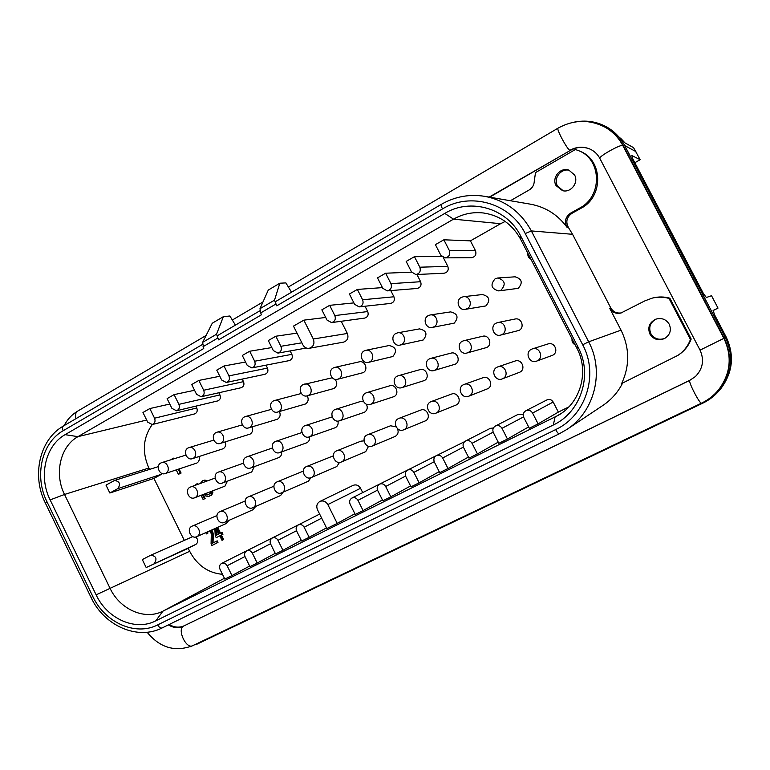 <?xml version="1.0" encoding="UTF-8"?>
<svg xmlns="http://www.w3.org/2000/svg" width="770" height="770" viewBox="0 0 770 770"><rect width="100%" height="100%" fill="white"/><g stroke="black" fill="none" stroke-linecap="round" stroke-linejoin="round"><path stroke-width="1.16" d="M274.505 300.165L259.981 308.693L261.261 314.892L218.584 339.849L216.534 334.209L202.616 342.381L203.742 348.521L63.188 430.709C41.551 442.769 34.121 476.332 46.931 501.684L92.843 596.529C104.893 622.612 135.472 636.386 157.706 624.884L555.651 429.593C585.691 415.79 599.118 374.961 582.688 344.758L525.246 233.56C510.26 203.039 470.306 191.72 442.49 208.92L276.748 305.834L274.505 300.165L279.837 283.216L285.872 282.908L291.541 292.205M520.732 236.092C506.997 208.102 470.374 197.64 444.791 213.406L65.113 434.655C45.209 445.705 38.336 476.563 50.137 499.894L96.125 594.844C107.213 618.839 135.347 631.448 155.742 620.861L553.303 425.011C580.859 412.277 593.121 374.826 578.058 347.135L520.732 236.092L520.626 239.258C512.31 224.214 499.903 215.456 483.416 212.982C472.809 211.798 462.847 213.858 453.52 219.161L77.934 436.657C60.224 446.417 54.044 473.791 64.526 494.465L110.014 588.213C119.86 609.484 144.885 620.582 162.97 611.139L558.337 415.29C580.561 402.758 589.454 371.515 576.923 348.319L520.626 239.258M341.206 321.283L347.357 333.468C348.8 337.818 347.511 340.715 343.487 342.15L309.242 348.29C306.498 348.608 304.381 347.472 302.908 344.893L293.486 326.105L303.842 320.156L325.691 317.452M297.008 333.131L275.833 336.23L268.306 340.552L273.331 350.591L277.941 353.103L306.383 348.04M271.82 347.568L249.682 351.245L242.3 355.48L247.257 365.442L251.867 367.925L289.212 360.62C292.042 359.561 292.927 357.472 291.878 354.354L290.165 350.928M245.553 362.025L224.012 365.981L216.765 370.139L221.664 380.005L226.274 382.469L264.938 374.297C267.671 373.229 268.518 371.169 267.479 368.118L266.006 365.163M219.806 376.261L198.824 380.438L191.711 384.519L196.552 394.307L201.143 396.752L241.068 387.743C243.724 386.675 244.533 384.634 243.503 381.641L242.242 379.1M194.56 390.265L174.097 394.625L167.109 398.639L171.893 408.341L176.465 410.766L217.612 400.949C220.181 399.88 220.961 397.878 219.941 394.933L218.863 392.748M169.785 404.048L149.813 408.562L142.96 412.499L147.686 422.124L152.229 424.53L194.55 413.933C197.043 412.874 197.784 410.891 196.783 407.994L195.859 406.137M444.791 213.406L453.52 219.161L500.625 223.695L470.432 240.856L443.857 239.797L435.397 244.648L440.815 255.245L445.041 257.873L471.5 257.69C475.302 256.901 476.63 254.581 475.514 250.75L470.432 240.856M441.807 256.574L414.453 256.67L406.165 261.434L411.507 271.935L415.867 274.543L444.078 273.225C447.678 272.349 448.929 270.068 447.813 266.382L443.289 257.536M411.632 272.156L385.635 273.215L377.502 277.883L382.786 288.288L387.233 290.877L417.128 288.461C420.564 287.528 421.729 285.275 420.622 281.714L416.936 274.495M382.44 287.614L357.376 289.433L349.407 294.005L354.614 304.323L359.138 306.893L390.64 303.418C393.932 302.446 395.029 300.233 393.932 296.777L390.785 290.588M353.902 302.899L329.666 305.334L321.85 309.819L327 320.041L331.562 322.592L364.614 318.106C367.771 317.096 368.811 314.92 367.723 311.561L365.028 306.239M443.857 239.797L449.295 250.414C450.508 254.533 449.093 257.026 445.041 257.873M414.453 256.67L419.823 267.2C421.026 271.156 419.708 273.61 415.867 274.543M385.635 273.215L390.929 283.649C392.123 287.47 390.891 289.876 387.233 290.877M357.376 289.433L362.612 299.771C363.786 303.476 362.632 305.844 359.138 306.893M329.666 305.334L334.834 315.584C335.999 319.175 334.911 321.514 331.562 322.592M275.833 336.23L280.877 346.298C282.012 349.715 281.031 351.986 277.941 353.103M249.682 351.245L254.658 361.226C255.775 364.566 254.851 366.799 251.867 367.925M224.012 365.981L228.931 375.875C230.037 379.138 229.152 381.342 226.274 382.469M198.824 380.438L203.684 390.246C204.772 393.451 203.935 395.616 201.143 396.752M174.097 394.625L178.89 404.356C179.978 407.503 179.169 409.64 176.465 410.766M149.813 408.562L154.558 418.206C155.627 421.296 154.857 423.404 152.229 424.53M117.82 488.623C120.842 484.137 119.754 481.414 114.557 480.442L106 485.11L109.85 493.012L117.82 488.623L161.546 474.253L153.942 478.411L184.319 540.367M154.308 563.361C157.378 558.616 156.137 555.921 150.593 555.295L142.306 559.588L146.184 567.538L195.946 544.332L188.207 548.307L189.67 551.291C197.149 565.315 208.093 572.986 222.482 574.314M227.131 565.748C225.697 563.371 223.829 562.61 221.548 563.457C219.527 564.785 219.017 566.739 220.018 569.309L224.83 579.088L231.963 575.556L227.131 565.748L244.976 556.537M252.329 553.149C250.876 550.752 248.98 549.992 246.66 550.858C244.6 552.215 244.071 554.179 245.081 556.777L249.952 566.643L257.209 563.043L252.329 553.149L270.501 543.755M277.999 540.319C276.517 537.903 274.601 537.142 272.233 538.028C270.135 539.404 269.596 541.397 270.617 544.005L275.544 553.957L282.936 550.3L277.999 540.319L296.508 530.732M304.15 527.238C302.649 524.803 300.695 524.043 298.288 524.947C296.152 526.353 295.603 528.364 296.633 531.002L301.619 541.041L309.155 537.306L304.15 527.238L321.668 518.152M357.963 500.336C356.423 497.863 354.402 497.093 351.9 498.046C349.686 499.499 349.099 501.559 350.148 504.244L355.259 514.466L363.094 510.587L357.963 500.336L377.531 490.144M385.655 486.496C384.095 483.993 382.036 483.233 379.485 484.205C377.223 485.678 376.626 487.766 377.685 490.48L382.863 500.789L390.842 496.833L385.655 486.496L405.597 476.072M413.885 472.376C412.297 469.864 410.208 469.094 407.609 470.085C405.299 471.596 404.683 473.704 405.761 476.438L411.007 486.842L419.14 482.809L413.885 472.376L434.213 461.731M442.673 457.986C441.066 455.445 438.939 454.685 436.282 455.696C433.933 457.226 433.308 459.372 434.396 462.125L439.699 472.626L448.005 468.516L442.673 457.986L463.396 447.091M472.039 443.308C470.412 440.738 468.237 439.978 465.532 441.017C463.136 442.577 462.491 444.742 463.588 447.534L468.969 458.121L477.439 453.925L472.039 443.308L493.166 432.153M502.001 428.322C500.346 425.733 498.132 424.973 495.37 426.051C492.935 427.629 492.271 429.833 493.378 432.634L498.825 443.328L507.469 439.044L502.001 428.322L523.533 416.907M532.571 413.047C530.886 410.429 528.634 409.669 525.823 410.766C523.331 412.383 522.647 414.606 523.773 417.446L529.288 428.236L538.115 423.866L532.571 413.047L553.187 402.046L558.356 412.104L568.905 406.868M575.075 344.748C572.688 343.516 571.687 341.572 572.062 338.916M530.905 259.172C528.557 257.989 527.556 256.064 527.922 253.388M309.242 348.29C313.506 346.76 314.863 343.67 313.303 339.012L303.842 320.156M337.212 523.407L326.846 528.547L317.5 509.779C316.075 506.131 316.874 503.349 319.897 501.443C323.169 500.269 325.816 501.309 327.828 504.571L337.212 523.407L354.903 513.744M656.252 319.021C650.188 322.399 648.379 327.269 650.823 333.612C654.202 338.848 658.908 340.427 664.924 338.328M569.531 170.363C561.195 167.87 553.072 178.39 557.442 185.917L563.197 190.787M217.073 534.842L216.745 529.644M695.416 376.54L690.026 380.178L184.309 625.731C179.362 627.945 174.318 627.531 169.179 624.489M489.643 197.178L570.281 150.448C576.797 146.868 583.41 146.425 590.109 149.12M622.632 383.036C617.963 392.257 611.38 399.736 602.881 405.453L566.845 429.467C594.488 411.844 604.816 371.756 588.675 341.822L621.034 330.137C629.668 347.944 629.879 365.74 621.659 383.518L677.937 355.355C683.818 351.37 687.985 346.067 690.449 339.464L669.005 298.413C663.432 296.883 657.84 296.787 652.219 298.125L644.817 300.897L620.918 313.034C615.99 314.054 612.237 312.437 609.648 308.202L621.034 330.137M677.937 355.355L678.726 354.826C684.578 350.86 688.726 345.586 691.181 339.021L669.842 298.183C664.298 296.662 658.735 296.565 653.143 297.903L652.219 298.125M582.688 344.758L588.675 341.822L531.348 230.933C520.876 211.885 505.332 200.354 484.715 196.331L530.463 204.175C545.651 207.005 557.884 214.772 567.163 227.477C564.121 221.789 565.267 217.005 570.609 213.126L579.714 208.035C602.612 196.562 601.899 159.159 578.414 150.583L579.714 151.132C603.083 159.669 603.796 196.87 581.004 208.275L571.937 213.338C566.624 217.198 565.478 221.962 568.501 227.622L572.562 234.301L610.783 307.933C613.199 311.956 616.751 313.602 621.448 312.87M500.625 223.695L505.197 221.433M525.823 410.766L546.873 399.938C549.51 398.908 551.618 399.611 553.187 402.046M495.37 426.051L518.335 414.27L523.215 414.78M465.532 441.017L490.317 428.332L493.397 427.995M436.282 455.696L464.579 441.672M407.609 470.085L437.11 455.272M379.485 484.205L410.525 468.593M351.9 498.046L384.423 481.683M362.68 492.55L360.543 488.276C358.656 485.225 356.164 484.263 353.064 485.379L319.897 501.443M272.233 538.028L308.886 519.558M246.66 550.858L284.582 531.743M221.548 563.457L260.693 543.726M192.269 536.854L192.818 536.632M195.619 537.027C198.4 539.606 198.506 542.041 195.946 544.332M162.383 473.608L161.546 474.253M50.137 499.894L64.526 494.465L148.86 468.054L149.524 469.411M148.86 468.054C141.901 452.154 143.018 437.649 152.229 424.539M176.243 469.912L178.419 474.339L181.094 473.05L179.092 468.978M174.078 458.785L173.751 458.111L172.942 458.362L170.988 459.748M209.806 530.857L211.307 533.783L211.076 543.928L211.865 545.535L217.987 542.436L217.207 540.838L212.27 543.322L212.52 534.361L210.961 530.337M213.04 542.927L213.29 534.014L211.731 530.001M205.879 532.609L206.35 533.928L207.862 533.196L207.736 531.781M214.801 528.634L215.263 535.766L216.216 537.691L219.816 535.881M216.216 537.691L219.797 535.853L222.02 540.357L223.666 539.539L221.452 535.044L222.953 534.274L222.001 532.349L219.748 533.466L216.909 527.691M220.49 533.081L217.669 527.354M201.057 495.331L203.107 499.509L205.128 498.546L203.155 494.532M198.092 484.263L197.726 483.512L195.705 484.465L195.667 485.139M210.816 491.597L210.48 493.175L208.343 494.715L206.572 494.841L205.321 493.888L204.281 494.436L205.85 496.034L208.93 496.429L212.039 494.484L212.722 490.865M207.265 480.932L204.926 480.057L202.539 480.798L200.287 483.464M208.785 494.475L205.321 493.888M199.006 456.552C199.786 459.421 199.084 461.586 196.879 463.049L165.088 473.589C159.563 475.716 155.453 465.619 160.776 463.02L161.594 462.674C167.109 460.643 171.123 470.711 165.81 473.271L165.088 473.589M225.321 441.874C226.255 444.868 225.562 447.149 223.233 448.717L192.375 458.67C186.744 460.787 182.644 450.633 188.053 447.986L188.929 447.62C194.56 445.609 198.554 455.734 193.155 458.333L192.375 458.67M252.117 426.878C253.253 429.997 252.579 432.403 250.106 434.107L220.22 443.453C214.474 445.541 210.403 435.329 215.898 432.644L216.851 432.249C222.578 430.266 226.544 440.45 221.067 443.087L220.22 443.453M279.423 411.546C280.79 414.789 280.155 417.35 277.518 419.207L248.633 427.908C242.791 429.968 238.748 419.708 244.321 416.974L245.361 416.56C251.193 414.616 255.12 424.847 249.567 427.523L248.633 427.908M307.211 395.857C308.895 399.235 308.308 401.95 305.478 404L277.652 412.046C271.695 414.067 267.69 403.75 273.35 400.978L274.486 400.525C280.424 398.639 284.294 408.918 278.663 411.632L277.652 412.046M304.246 384.153C310.291 382.334 314.093 392.642 308.385 395.395L307.269 395.847C301.205 397.801 297.258 387.454 303.005 384.644L332.245 377.762M335.065 379.331C337.616 382.882 337.26 385.934 334.007 388.484L307.269 395.847M334.671 367.425L359.244 361.842C365.134 360.187 368.657 369.995 363.132 372.661L337.52 379.292C331.35 381.179 327.481 370.793 333.294 367.945L334.671 367.425C340.821 365.692 344.527 376.02 338.752 378.811L337.52 379.292M365.779 350.321L389.043 345.538C396.098 347.078 397.368 350.725 392.854 356.5L368.416 362.381C362.131 364.172 358.368 353.767 364.248 350.889L365.779 350.321C372.025 348.704 375.616 359.041 369.783 361.861L368.416 362.381M397.599 332.842L419.496 328.896C426.57 330.542 427.812 334.238 423.202 339.994L399.967 345.104C393.586 346.769 389.947 336.365 395.886 333.458L397.599 332.842C403.942 331.369 407.388 341.697 401.507 344.536L399.967 345.104M430.17 314.969L450.623 311.898C457.707 313.669 458.891 317.423 454.194 323.14L432.191 327.442C425.723 328.944 422.239 318.559 428.236 315.633L430.17 314.969C436.59 313.669 439.853 323.968 433.933 326.827L432.191 327.442M463.521 296.691L482.472 294.535C489.518 296.469 490.644 300.262 485.851 305.931L465.109 309.376C458.564 310.685 455.291 300.348 461.307 297.403L463.521 296.691C469.998 295.622 473.03 305.844 467.092 308.712L465.109 309.376M497.709 277.999L515.063 276.805C522.022 278.923 523.071 282.773 518.191 288.346L498.71 290.906C491.222 288.846 490.028 284.804 495.149 278.75L497.709 277.999C505.024 280.242 506.121 284.303 501.02 290.184L498.71 290.906M228.94 520.385L226.168 523.552M255.746 506.439L252.868 509.788M283.091 492.194L280.598 495.524L252.733 507.757C246.872 510.645 241.876 499.865 247.796 497.112L248.161 496.948C254.023 494.176 258.893 504.928 253.003 507.632L252.733 507.757M310.993 477.65L308.404 481.183L281.637 492.829C275.66 495.745 270.626 484.879 276.651 482.068L277.046 481.885C283.033 479.094 287.932 489.932 281.926 492.694L281.637 492.829M306.556 466.514C312.668 463.704 317.587 474.628 311.475 477.439L311.157 477.583C305.045 480.538 299.982 469.575 306.133 466.707L333.314 455.859M339.503 462.423L336.769 466.562L311.157 477.583M336.711 450.806C342.948 447.976 347.886 458.987 341.659 461.846L341.312 462.01C335.065 464.993 329.974 453.944 336.23 451.018L361.005 441.133L364.037 440.921M368.532 446.311L365.721 451.634L341.312 462.01M367.521 434.752C373.893 431.922 378.83 443.01 372.497 445.926L372.103 446.109C365.731 449.103 360.61 437.966 366.992 434.992L390.534 425.781L396.078 426.85M397.503 428.707C398.793 432.008 398.042 434.569 395.26 436.397L372.103 446.109M399.014 418.341L420.68 410.112C426.907 407.417 431.595 418.014 425.425 420.853L403.576 429.853C397.06 432.865 391.93 421.642 398.427 418.601L399.014 418.341C405.521 415.521 410.458 426.686 404.009 429.65L403.576 429.853M431.219 401.565L451.47 394.105C457.823 391.43 462.481 402.084 456.225 404.972L435.733 413.24C429.083 416.262 423.943 404.953 430.565 401.853L431.219 401.565C437.87 398.764 442.779 409.996 436.224 413.018L435.733 413.24M464.166 384.403L482.934 377.752C489.412 375.115 494.032 385.828 487.67 388.754L468.612 396.261C461.808 399.264 456.677 387.878 463.415 384.731L464.166 384.403C470.951 381.641 475.822 392.941 469.161 396.011L468.612 396.261M497.882 366.857L515.091 361.034C521.694 358.474 526.247 369.225 519.808 372.189L502.213 378.898C495.264 381.882 490.163 370.428 497.016 367.223L497.882 366.857C504.812 364.152 509.605 375.5 502.839 378.619L502.213 378.898M532.397 348.887L547.98 343.959C554.708 341.485 559.145 352.265 552.629 355.259L536.565 361.14C529.462 364.066 524.437 352.554 531.387 349.301L532.397 348.887C539.462 346.288 544.149 357.675 537.306 360.822L536.565 361.14M227.429 481.144L224.927 486.159L194.541 497.824C188.91 500.298 184.396 489.913 189.959 487.266L190.537 487.006C196.177 484.638 200.575 494.994 195.041 497.603L194.541 497.824M254.264 466.668L251.732 471.972L222.338 483.06C216.582 485.533 212.068 475.08 217.718 472.385L218.353 472.106C224.099 469.739 228.507 480.162 222.877 482.819L222.338 483.06M281.628 451.884C281.907 454.416 281.05 456.283 279.067 457.495L250.702 467.977C244.831 470.46 240.317 459.931 246.063 457.188L246.756 456.889C252.618 454.521 257.016 465.022 251.29 467.717L250.702 467.977M309.53 436.763C309.925 439.439 309.059 441.422 306.951 442.721L279.664 452.587C273.677 455.06 269.163 444.463 275.015 441.672L275.756 441.345C281.743 439.006 286.122 449.565 280.299 452.308L279.664 452.587M305.392 425.473C311.494 423.154 315.854 433.78 309.935 436.561L309.242 436.869C303.13 439.333 298.625 428.659 304.574 425.82L332.188 416.888M337.914 421.084C338.569 423.991 337.732 426.185 335.393 427.658L309.242 436.869M335.672 409.255C341.899 406.974 346.211 417.658 340.215 420.478L339.435 420.815C333.208 423.25 328.723 412.518 334.767 409.63L360.11 401.613L363.604 401.776M366.395 404.212C367.954 407.6 367.3 410.294 364.431 412.277L339.435 420.815M366.636 392.681L389.774 385.789C395.838 383.662 399.89 393.845 394.067 396.589L370.283 404.414C363.931 406.81 359.484 396.021 365.625 393.095L366.636 392.681C372.969 390.448 377.233 401.18 371.14 404.048L370.283 404.414M398.283 375.731L420.064 369.629C426.243 367.579 430.218 377.791 424.318 380.563L401.805 387.647C395.318 389.995 390.939 379.158 397.166 376.183L398.283 375.731C404.75 373.585 408.928 384.346 402.758 387.252L401.805 387.647M430.671 358.406L451.028 353.122C457.303 351.168 461.172 361.4 455.214 364.2L434.001 370.524C427.389 372.796 423.096 361.919 429.4 358.907L430.671 358.406C437.244 356.356 441.325 367.146 435.079 370.081L434.001 370.524M463.819 340.686L482.675 336.259C489.046 334.44 492.781 344.662 486.765 347.491L466.899 353.016C460.171 355.172 455.984 344.277 462.366 341.235L463.819 340.686C470.499 338.771 474.436 349.561 468.131 352.525L466.899 353.016M497.757 322.553L515.043 319.03C521.511 317.384 525.053 327.577 518.999 330.417L500.51 335.114C493.666 337.116 489.643 326.23 496.082 323.159L497.757 322.553C504.543 320.82 508.277 331.581 501.934 334.565L500.51 335.114M276.748 305.834C275.371 303.38 275.092 301.898 275.91 301.378L441.316 204.358M578.414 150.583L575.382 149.505L535.496 172.595L534.274 181.22C534.101 185.021 532.407 187.928 529.211 189.93L510.404 200.729M218.584 339.849C217.265 337.424 217.063 335.932 217.977 335.354L259.865 310.791M259.981 308.693L268.278 290.069L279.837 283.216M202.616 342.381L212.27 323.227L223.367 316.663L229.893 315.998L235.408 325.132M216.534 334.209L223.367 316.663M669.236 324.228C671.632 330.243 670.054 335.017 664.5 338.559C658.321 340.966 653.451 339.454 649.89 334.016C647.397 327.414 649.37 322.466 655.799 319.184C661.584 317.548 666.06 319.223 669.236 324.228M574.574 174.983C578.973 182.567 570.811 193.097 562.504 190.642L556.036 185.56C551.464 177.706 560.387 166.898 568.866 170.122L574.574 174.983M669.842 298.183L669.005 298.413M691.181 339.021L690.449 339.464M178.419 474.339L180.296 473.319L178.284 469.238M181.094 473.05L180.296 473.319M173.269 459.045L172.942 458.362M206.35 533.928L207.091 533.543L206.957 532.128M211.865 545.535L217.227 542.792L216.437 541.194M222.02 540.357L222.915 539.895L220.701 535.391L222.193 534.63L221.25 532.696M215.985 528.104L218.853 533.928L216.312 535.227L215.87 528.153M203.107 499.509L204.348 498.844L202.375 494.831M197.312 484.542L196.937 483.801M208.93 496.429L211.269 494.783L211.952 491.164M206.485 481.212L204.156 480.336L202.539 480.798M207.688 532.089L206.918 532.426M207.862 533.196L207.091 533.543M212.318 530.905L211.548 531.242M212.626 531.541L211.865 531.887M213.117 532.898L212.347 533.244M213.29 534.014L212.52 534.361M217.987 542.436L217.227 542.792M222.953 534.274L222.193 534.63M221.452 535.044L220.701 535.391M223.666 539.539L222.915 539.895M205.128 498.546L204.348 498.844M212.867 492.425L212.097 492.723M212.809 491.241L212.039 491.539M212.559 493.397L211.788 493.695M212.039 494.484L211.269 494.783M211.365 495.245L210.595 495.543M206.62 494.119L205.84 494.417M207.351 494.542L206.572 494.841M207.919 494.648L207.149 494.946M204.926 480.057L204.156 480.336M206.081 480.249L205.301 480.538M702.192 402.825L702.76 403.182C709.594 399.9 715.388 395.337 720.143 389.495C732.193 373.171 733.925 355.827 725.34 337.472L624.72 145.569L622.805 145.52C618.685 137.782 612.881 131.747 605.403 127.397L606.048 127.762C613.507 132.103 619.292 138.128 623.402 145.838L724.195 338.107C732.665 356.25 730.903 373.344 718.91 389.408L718.593 389.803C730.615 373.691 732.385 356.539 723.896 338.348L700.055 350.138C704.463 360.062 702.885 368.897 695.32 376.636L690.026 380.178M634.798 162.73L640.149 159.708L631.795 155.501L632.901 159.169L703.308 293.428L706.35 297.499L711.519 295.709L718.015 308.096L713.135 310.435L714.685 315.132L726.091 336.875C734.619 355.095 732.896 372.314 720.922 388.523L720.143 389.495C715.378 395.347 709.574 399.919 702.731 403.201L196.042 644.606L702.692 403.22M621.448 139.081L624.932 142.883L633.546 147.638L640.149 159.708M713.087 310.579L718.015 308.096M191.845 526.276L192.153 526.131C197.774 523.417 202.587 533.995 196.908 536.594L196.687 536.7C191.056 539.52 186.148 528.923 191.845 526.276M219.527 511.848L219.864 511.684C225.61 508.941 230.451 519.606 224.667 522.262L224.417 522.378C218.68 525.236 213.723 514.543 219.527 511.848M382.449 499.961L363.094 510.587M410.554 485.947L390.842 496.833M439.208 471.654L419.14 482.809M468.43 457.062L448.005 468.516M498.228 442.153L477.439 453.925M528.624 426.927L507.469 439.044M558.356 412.104L538.115 423.866M249.653 566.046L231.963 575.556M275.227 553.332L257.209 563.043M301.282 540.376L282.936 550.3M326.509 527.874L309.155 537.306M153.942 478.411L109.85 493.012M188.207 548.307L146.184 567.538M275.708 304.14L260.51 313.043M217.583 338.174L203.01 346.712M578.058 347.135L576.923 348.319M553.303 425.011L555.074 417.061L561.417 413.307M155.742 620.861L162.97 611.139L224.417 578.26M96.125 594.844L189.67 551.291M65.113 434.655L77.934 436.657L146.666 420.035M449.295 250.414L475.514 250.75M559.29 433.799L566.845 429.467L559.29 433.799M555.651 429.593C557.22 432.49 558.423 433.895 559.261 433.818L162.133 627.935L559.212 433.837M525.246 233.56L531.348 230.933L572.562 234.301M442.49 208.92C441.229 206.341 440.854 204.81 441.374 204.329C454.897 196.571 469.334 193.905 484.715 196.331M63.188 430.709C62.197 428.399 62.274 426.83 63.438 426.003L202.404 344.488M46.931 501.684L45.295 502.916L91.072 597.491M92.843 596.529L91.072 597.501C104.046 625.644 137.406 640.611 162.133 627.935C160.574 628.407 159.092 627.386 157.706 624.884M610.783 307.933L609.648 308.202M567.163 227.477L568.501 227.622M571.937 213.338L570.609 213.126M581.004 208.275L579.714 208.035M489.171 197.091L570.281 150.448M605.403 127.397C589.724 119.196 573.948 119.446 558.058 128.147C555.844 128.244 567.346 149.746 569.906 150.304C576.509 146.685 583.188 146.262 589.935 149.043C594.257 151.016 597.559 154.135 599.849 158.418L700.055 350.138M701.663 403.066L701.595 403.114C700.007 404.75 687.851 381.227 689.824 380.361L184.309 625.731M147.128 632.237C159.91 647.82 175.108 652.296 192.702 645.674C186.263 649.476 176.821 629.379 183.53 626.183C178.553 628.407 173.491 627.983 168.332 624.903M599.849 158.418C597.934 156.878 620.986 143.903 622.805 145.52L723.896 338.348L726.091 336.875C734.628 355.076 732.905 372.295 720.922 388.523M206.1 335.47L77.558 411.19C75.614 412.412 75.094 414.895 76.009 418.62M194.781 644.683L190.228 646.733M635.885 151.584L624.72 145.569C620.572 137.782 614.729 131.68 607.212 127.262C596.827 121.458 585.71 119.773 573.871 122.199M607.212 127.262L621.4 139.024M726.081 336.856L714.541 314.757M347.357 333.468L313.303 339.012M334.834 315.584L367.723 311.561M362.612 299.771L393.932 296.777M390.929 283.649L420.622 281.714M419.823 267.2L447.813 266.382M360.543 488.276L327.828 504.571M154.558 418.206L196.783 407.994M178.89 404.356L219.941 394.933M203.684 390.246L243.503 381.641M228.931 375.875L267.479 368.118M254.658 361.226L291.878 354.354M280.877 346.298L301.869 342.814M63.323 426.07C39.53 439.497 31.531 475.61 45.266 502.858M192.702 645.674L701.595 403.114C708.256 399.919 713.925 395.472 718.593 389.803M232.319 320.022L262.974 301.975M288.375 287.008L557.99 128.186M77.558 411.19C71.793 414.635 67.327 419.429 64.16 425.569M621.573 139.216L608.8 128.186M703.53 293.765L632.767 158.812M161.594 462.674L185.907 455.108M188.929 447.62L213.8 440.132M216.851 432.249L242.309 424.876M245.361 416.56L271.464 409.332M274.486 400.525L301.301 393.489M192.153 526.131L216.957 515.563M196.687 536.7L226.399 523.465M219.864 511.684L245.139 501.029M224.417 522.378L253.109 509.692M248.161 496.948L273.918 486.217M277.046 481.885L303.303 471.096M190.537 487.006L215.128 478.074M218.353 472.106L243.445 463.184M246.756 456.889L272.368 448.005M275.756 441.345L301.927 432.528M114.557 480.442L158.331 466.63M150.593 555.295L192.442 536.767M298.288 524.947L319.637 514.081"/></g></svg>
